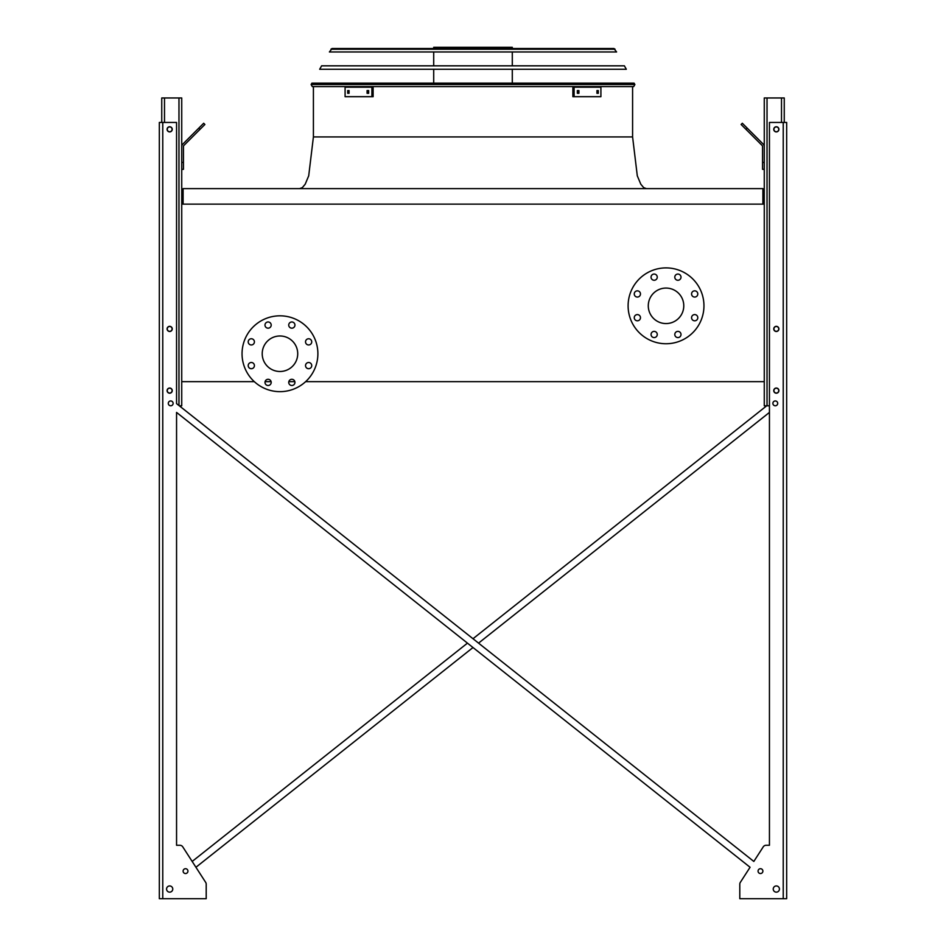 <?xml version="1.0" encoding="UTF-8"?>
<svg xmlns="http://www.w3.org/2000/svg" width="946" height="946" viewBox="0 0 946 946"><rect width="100%" height="100%" fill="white"/><g stroke="black" fill="none" stroke-linecap="round" stroke-linejoin="round"><path stroke-width="1.42" d="M762.89 204.135L762.89 188.621L183.11 188.621L183.11 204.135M305.629 381.652L764.273 381.652L764.273 204.135L181.727 204.135L181.727 381.652L254.32 381.652M265.081 381.652L271.112 381.652M288.826 381.652L294.856 381.652M648.282 305.818A17.749 17.749 0 0 1 674.9 290.446A17.749 17.749 0 0 1 674.9 321.191A17.749 17.749 0 0 1 648.282 305.818M640.466 293.946A3.098 3.098 0 0 0 635.818 291.262A3.098 3.098 0 0 0 635.818 296.642A3.098 3.098 0 0 0 640.466 293.946M640.466 317.69A3.098 3.098 0 0 0 635.818 315.006A3.098 3.098 0 0 0 635.818 320.387A3.098 3.098 0 0 0 640.466 317.69M657.257 334.482A3.098 3.098 0 0 0 652.61 331.798A3.098 3.098 0 0 0 652.61 337.166A3.098 3.098 0 0 0 657.257 334.482M681.002 334.482A3.098 3.098 0 0 0 676.355 331.798A3.098 3.098 0 0 0 676.355 337.166A3.098 3.098 0 0 0 681.002 334.482M697.793 317.69A3.098 3.098 0 0 0 693.134 315.006A3.098 3.098 0 0 0 693.134 320.387A3.098 3.098 0 0 0 697.793 317.69M697.793 293.946A3.098 3.098 0 0 0 693.134 291.262A3.098 3.098 0 0 0 693.134 296.642A3.098 3.098 0 0 0 697.793 293.946M681.002 277.166A3.098 3.098 0 0 0 676.355 274.47A3.098 3.098 0 0 0 676.355 279.85A3.098 3.098 0 0 0 681.002 277.166M657.257 277.166A3.098 3.098 0 0 0 652.61 274.47A3.098 3.098 0 0 0 652.61 279.85A3.098 3.098 0 0 0 657.257 277.166M628.109 305.818A37.911 37.911 0 0 1 684.987 272.98A37.911 37.911 0 0 1 684.987 338.656A37.911 37.911 0 0 1 628.109 305.818M279.969 335.984A17.749 17.749 0 0 1 295.341 362.614A17.749 17.749 0 0 1 264.596 362.614A17.749 17.749 0 0 1 279.969 335.984M254.415 341.861A3.098 3.098 0 0 0 249.756 339.176A3.098 3.098 0 0 0 249.756 344.545A3.098 3.098 0 0 0 254.415 341.861M254.415 365.605A3.098 3.098 0 0 0 249.756 362.921A3.098 3.098 0 0 0 249.756 368.29A3.098 3.098 0 0 0 254.415 365.605M271.195 382.397A3.098 3.098 0 0 0 266.547 379.713A3.098 3.098 0 0 0 266.547 385.081A3.098 3.098 0 0 0 271.195 382.397M294.939 382.397A3.098 3.098 0 0 0 290.292 379.713A3.098 3.098 0 0 0 290.292 385.081A3.098 3.098 0 0 0 294.939 382.397M311.731 365.605A3.098 3.098 0 0 0 307.083 362.921A3.098 3.098 0 0 0 307.083 368.29A3.098 3.098 0 0 0 311.731 365.605M311.731 341.861A3.098 3.098 0 0 0 307.083 339.176A3.098 3.098 0 0 0 307.083 344.545A3.098 3.098 0 0 0 311.731 341.861M294.939 325.069A3.098 3.098 0 0 0 290.292 322.385A3.098 3.098 0 0 0 290.292 327.765A3.098 3.098 0 0 0 294.939 325.069M271.195 325.069A3.098 3.098 0 0 0 266.547 322.385A3.098 3.098 0 0 0 266.547 327.765A3.098 3.098 0 0 0 271.195 325.069M279.969 315.822A37.911 37.911 0 0 1 312.807 372.689A37.911 37.911 0 0 1 247.131 372.689A37.911 37.911 0 0 1 279.969 315.822M766.709 405.787L473 638.727L766.709 405.787L473 638.727L179.291 405.787L181.727 405.787L181.727 381.652M181.727 204.135L181.727 97.97L161.742 97.97L161.742 122.448M167.253 129.342A2.412 2.412 0 0 0 170.871 131.423A2.412 2.412 0 0 0 170.871 127.249A2.412 2.412 0 0 0 167.253 129.342M167.253 328.912A2.412 2.412 0 0 0 170.871 331.005A2.412 2.412 0 0 0 170.871 326.831A2.412 2.412 0 0 0 167.253 328.912M167.253 390.615A2.412 2.412 0 0 0 170.871 392.708A2.412 2.412 0 0 0 170.871 388.522A2.412 2.412 0 0 0 167.253 390.615M181.727 162.428L183.453 162.428L183.453 169.322L181.727 169.322M183.453 162.428L183.453 146.618A1.726 1.726 0 0 1 183.962 145.4L200.008 129.354L198.79 128.136L182.744 144.182A3.441 3.441 0 0 0 181.727 146.618M198.79 128.136L203.674 123.252L204.892 124.482L200.008 129.354M769.441 405.787L764.273 405.787L764.273 381.652M764.273 204.135L764.273 97.97L784.258 97.97L784.258 122.448M778.747 390.615A2.412 2.412 0 0 0 775.129 388.522A2.412 2.412 0 0 0 775.129 392.708A2.412 2.412 0 0 0 778.747 390.615M778.747 328.912A2.412 2.412 0 0 0 775.129 326.831A2.412 2.412 0 0 0 775.129 331.005A2.412 2.412 0 0 0 778.747 328.912M778.747 129.342A2.412 2.412 0 0 0 775.129 127.249A2.412 2.412 0 0 0 775.129 131.423A2.412 2.412 0 0 0 778.747 129.342M764.273 169.322L762.547 169.322L762.547 162.428L764.273 162.428M764.273 146.618A3.441 3.441 0 0 0 763.256 144.182L747.21 128.136L745.992 129.354L762.038 145.4A1.726 1.726 0 0 1 762.547 146.618L762.547 162.428M745.992 129.354L741.108 124.482L742.326 123.252L747.21 128.136M762.038 145.4A1.726 1.726 0 0 1 762.547 146.618A1.726 1.726 0 0 0 762.038 145.4M183.453 146.618A1.726 1.726 0 0 1 183.962 145.4M191.731 135.195L182.744 144.182L191.731 135.195M206.204 884.203A3.441 3.441 0 0 0 205.649 882.334L195.928 867.269L473 647.525L195.928 867.269L205.649 882.334L182.755 846.847A3.441 3.441 0 0 0 179.858 845.275L176.559 845.275L179.858 845.275L176.559 845.275L176.559 412.421L750.072 867.269L740.351 882.334A3.441 3.441 0 0 0 739.796 884.203L739.796 898.7L783.229 898.7L783.229 122.448L769.441 122.448L769.441 845.275L766.142 845.275L769.441 845.275L766.142 845.275L769.441 845.275L766.142 845.275L769.441 845.275L769.441 412.421L478.546 643.126L769.441 412.421L478.546 643.126L753.832 861.451L763.245 846.847L753.832 861.451L176.559 403.623L176.559 122.448L159.33 122.448L159.33 898.7L206.204 898.7L206.204 884.203L206.204 896.974M182.755 846.847L192.168 861.451L182.755 846.847L192.168 861.451L467.454 643.126L192.168 861.451L182.755 846.847L192.168 861.451L467.454 643.126L176.559 412.421L467.454 643.126M783.229 898.7L786.67 898.7L786.67 122.448L783.229 122.448M176.559 412.421L176.559 845.275L176.559 412.421L176.559 845.275L179.858 845.275M766.142 845.275A3.441 3.441 0 0 0 763.245 846.847L753.832 861.451L763.245 846.847M777.707 403.374A2.412 2.412 0 0 0 774.088 401.281A2.412 2.412 0 0 0 774.088 405.456A2.412 2.412 0 0 0 777.707 403.374M779.433 889.051A3.098 3.098 0 0 0 774.786 886.367A3.098 3.098 0 0 0 774.786 891.735A3.098 3.098 0 0 0 779.433 889.051M778.913 129.342A2.59 2.59 0 0 0 775.046 127.095A2.59 2.59 0 0 0 775.046 131.577A2.59 2.59 0 0 0 778.913 129.342M778.913 328.912A2.59 2.59 0 0 0 775.046 326.677A2.59 2.59 0 0 0 775.046 331.159A2.59 2.59 0 0 0 778.913 328.912M778.913 390.615A2.59 2.59 0 0 0 775.046 388.38A2.59 2.59 0 0 0 775.046 392.862A2.59 2.59 0 0 0 778.913 390.615M762.89 871.124A2.412 2.412 0 0 0 759.271 869.031A2.412 2.412 0 0 0 759.271 873.217A2.412 2.412 0 0 0 762.89 871.124M173.118 403.374A2.412 2.412 0 0 0 169.5 401.281A2.412 2.412 0 0 0 169.5 405.456A2.412 2.412 0 0 0 173.118 403.374M166.567 889.051A3.098 3.098 0 0 0 171.214 891.735A3.098 3.098 0 0 0 171.214 886.367A3.098 3.098 0 0 0 166.567 889.051M183.11 871.124A2.412 2.412 0 0 0 186.729 873.217A2.412 2.412 0 0 0 186.729 869.031A2.412 2.412 0 0 0 183.11 871.124M167.087 129.342A2.59 2.59 0 0 0 170.954 131.577A2.59 2.59 0 0 0 170.954 127.095A2.59 2.59 0 0 0 167.087 129.342M167.087 390.615A2.59 2.59 0 0 0 170.954 392.862A2.59 2.59 0 0 0 170.954 388.38A2.59 2.59 0 0 0 167.087 390.615M167.087 328.912A2.59 2.59 0 0 0 170.954 331.159A2.59 2.59 0 0 0 170.954 326.677A2.59 2.59 0 0 0 167.087 328.912M159.33 898.7L159.33 122.448L159.33 898.7M769.441 845.275L769.441 412.421L769.441 845.275M740.351 882.334L750.072 867.269L740.351 882.334L750.072 867.269L473 647.525L195.928 867.269L205.649 882.334M739.796 896.974L739.796 884.203M753.832 861.451L478.546 643.126M473 638.727L179.291 405.787M473 647.525L750.072 867.269M312.31 86.594L311.116 84.537L312.31 86.594L311.116 84.537L311.896 83.153L634.104 83.153L634.884 84.537L633.69 86.594L312.31 86.594L311.116 84.537L634.884 84.537L633.69 86.594M433.706 48.506L433.706 47.3L512.294 47.3L512.294 48.506M468.294 47.3L468.294 48.506M440.375 47.3L440.375 48.506M367.083 90.556L368.668 90.556L368.668 93.311L367.083 93.311L367.083 90.556M347.714 90.556L349.05 90.556L349.05 93.311L347.714 93.311L347.714 90.556M371.896 87.198L345.089 87.198L345.089 96.681L373.126 96.681L373.126 87.198L371.896 87.198L371.896 96.681M368.301 90.556L368.301 93.311M348.932 90.556L348.932 93.311M596.95 90.556L598.286 90.556L598.286 93.311L596.95 93.311L596.95 90.556M577.332 90.556L578.917 90.556L578.917 93.311L577.332 93.311L577.332 90.556M574.104 96.681L600.911 96.681L600.911 87.198L574.104 87.198L574.104 96.681L572.874 96.681L572.874 87.198L574.104 87.198M597.068 93.311L597.068 90.556M577.699 93.311L577.699 90.556M626.323 69.271L319.677 69.271L321.616 65.83L624.384 65.83L626.323 69.271M613.859 48.506L616.603 51.959L329.397 51.959L332.141 48.506L613.859 48.506L615.066 49.216L330.934 49.216L332.141 48.506M612.606 48.506L333.394 48.506M313.41 86.594L313.41 136.922L632.59 136.922L406.603 136.922M299.622 188.621L302.33 187.615L305.203 184.198L308.703 175.826L313.41 136.922L315.373 136.922M178.971 405.538L178.971 97.97M164.498 122.448L164.498 97.97M781.502 122.448L781.502 97.97M767.029 405.787L767.029 97.97M162.771 898.7L162.771 122.448M632.59 86.594L632.59 136.922L637.297 175.826L640.797 184.198L643.67 187.615L646.378 188.621M512.294 83.153L512.294 69.271M512.294 65.83L512.294 51.959M433.706 83.153L433.706 69.271M433.706 65.83L433.706 51.959"/></g></svg>
